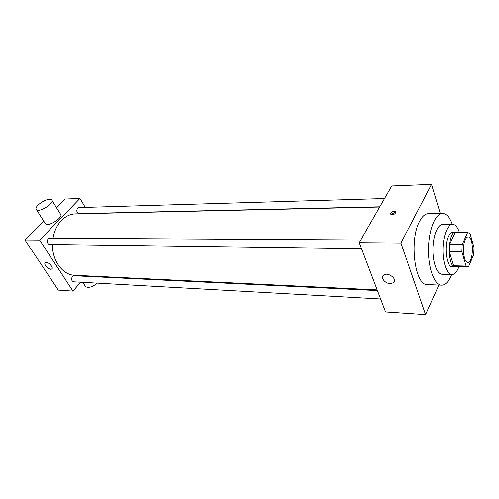 <?xml version="1.0" encoding="UTF-8"?>
<svg xmlns="http://www.w3.org/2000/svg" width="499" height="499" viewBox="0 0 499 499"><rect width="100%" height="100%" fill="white"/><g stroke="black" fill="none" stroke-linecap="round" stroke-linejoin="round"><path stroke-width="0.75" d="M465.236 239.819C466.103 237.917 467.076 236.95 468.149 236.925C474.013 236.407 473.67 263.048 467.825 262.374C463.777 262.879 461.881 246.674 465.236 239.819M461.887 251.739L466.103 266.086L467.706 266.74L468.605 266.578L473.738 254.534L474.025 247.629L470.008 233.382L467.519 232.646L462.193 244.604L461.887 251.739L449.306 251.558L453.628 265.761L466.103 266.086M467.519 232.646L455.069 232.659L449.611 244.491L462.193 244.604M455.069 232.659L468.149 232.559M467.706 266.74L455.275 266.41L453.628 265.761M449.306 251.558L449.611 244.491M457.078 232.565L455.712 232.16C447.566 231.193 447.098 267.576 455.263 266.815L456.641 266.447M455.263 266.815L452.194 266.734C446.462 267.427 443.748 245.333 448.532 236.058C449.755 233.501 451.127 232.203 452.643 232.166L455.712 232.16M459.448 232.565C457.639 227.207 455.35 224.45 452.581 224.301C447.684 224.188 443.106 235.771 442.962 249.325C442.756 262.879 447.029 274.581 451.932 274.593C454.708 274.512 457.065 271.818 459.011 266.51M452.581 224.301L442.7 224.375C437.71 224.263 433.051 235.753 432.914 249.201C432.708 262.642 437.062 274.244 442.052 274.263L451.932 274.593M452.3 224.307C449.68 217.227 446.412 213.609 442.501 213.447C435.39 213.323 428.672 229.752 428.473 249.138C428.173 268.531 434.467 285.129 441.571 285.185C445.488 285.122 448.851 281.592 451.651 274.581M441.571 285.185L427.412 284.592C414.943 286.039 408.943 240.1 419.597 221.338C422.229 216.335 425.142 213.784 428.329 213.672L442.501 213.447M440.299 213.478L431.504 184.381L400.934 243.013L425.547 314.62L438.895 285.072M425.547 314.62L385.552 311.956L359.268 242.676L391.74 185.971L431.504 184.381M394.11 211.339L395.57 211.738C395.613 213.984 394.029 214.832 390.817 214.289C390.212 212.842 391.31 211.857 394.11 211.339M359.268 242.676L400.934 243.013M390.218 283.638C384.972 283.613 380.176 277.375 383.687 275.099C388.041 271.518 398.233 279.627 393.399 282.821L390.218 283.638M395.788 212.836L394.534 212.58L391.023 214.433M377.188 289.9L74.713 275.286C62.818 275.105 52.108 260.796 52.47 244.504M53.013 238.216C54.285 231 57.098 225.093 61.439 220.489C65.637 216.248 70.328 214.04 75.505 213.878L379.677 207.041M360.821 239.969L49.75 238.198C46.607 238.023 46.55 244.585 49.7 244.466L361.507 248.571M379.814 206.804L79.123 213.622C76.715 212.711 76.204 210.902 77.588 208.208L78.911 207.584L384.548 198.533M380.637 298.988L73.677 281.829C71.463 280.893 71.045 279.122 72.417 276.521L74.058 275.76L377.45 290.593M85.279 207.391L79.946 198.452L39.677 240.1L72.948 291.11L80.695 282.222M85.822 276.334L86.252 275.847M56.593 207.858L65.282 199.039L79.946 198.452M43.663 220.988L24.95 239.982L58.289 290.131L72.948 291.11M24.95 239.982L39.677 240.1M46.313 262.48C49.282 262.418 53.83 267.907 51.728 268.998C49.507 270.689 42.833 264.102 45.359 262.699L46.313 262.48M52.046 200.536L60.354 213.921C64.446 216.66 48.852 227.145 45.503 223.87L45.016 223.103M38.174 204.914C43.613 200.392 48.079 198.677 51.565 199.762C55.607 202.357 39.764 212.88 36.483 209.736C35.46 208.732 36.022 207.122 38.174 204.914M99.557 277.007L99.176 276.471M85.048 285.808L85.61 286.688C88.616 288.197 92.527 287.019 97.349 283.151M393.399 282.821L394.572 280.5M395.57 211.738L395.863 212.605M45.503 223.87L36.483 209.736M82.834 282.34L85.61 286.688M52.077 268.618L51.728 268.998"/></g></svg>

